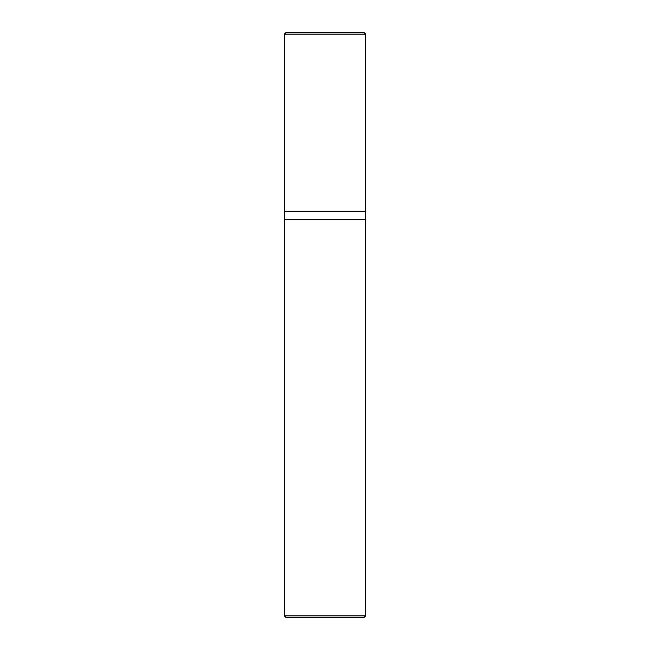 <?xml version="1.0" encoding="UTF-8"?>
<svg xmlns="http://www.w3.org/2000/svg" width="650" height="650" viewBox="0 0 650 650"><rect width="100%" height="100%" fill="white"/><g stroke="black" fill="none" stroke-linecap="round" stroke-linejoin="round"><path stroke-width="0.97" d="M284.375 211.25L365.625 211.25L365.625 34.125L364 32.5L286 32.5L284.375 34.125L284.375 211.25L284.375 34.125L286 32.5L364 32.5L365.625 34.125L284.375 34.125L365.625 34.125L365.625 211.25L284.375 211.25L284.375 615.875L286 617.5L364 617.5L365.625 615.875L365.625 211.25L365.625 219.375L284.375 219.375L284.375 211.25M284.375 219.375L365.625 219.375L284.375 219.391L365.625 219.391L365.625 615.875L284.375 615.875L284.375 219.391M284.375 615.875L365.625 615.875L364 617.5L286 617.5L284.375 615.875"/></g></svg>
